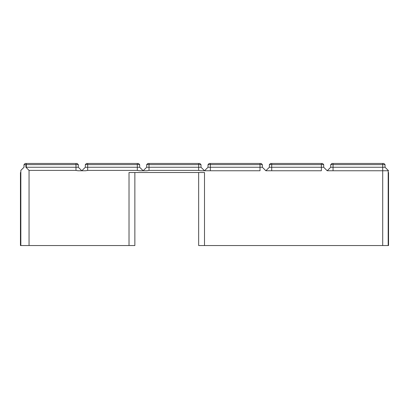 <?xml version="1.0" encoding="UTF-8"?>
<svg xmlns="http://www.w3.org/2000/svg" width="409" height="409" viewBox="0 0 409 409"><rect width="100%" height="100%" fill="white"/><g stroke="black" fill="none" stroke-linecap="round" stroke-linejoin="round"><path stroke-width="0.61" d="M388.187 172.511L388.55 172.511L388.55 245.543L204.5 245.543L204.5 172.511L129.019 172.511L129.019 245.543L134.863 245.543L134.863 172.511M198.656 172.511L198.656 245.543L204.5 245.543M388.187 170.757L388.187 245.543M26.319 167.654L29.049 170.395L29.049 245.543L20.844 245.543L20.844 170.395L24.024 167.255L24.024 164.628L25.885 164.628L25.885 167.255L26.319 167.654L26.319 167.255L78.318 167.255L78.318 164.628L77.148 163.457L25.154 163.457L24.024 164.628M20.844 245.543L20.45 245.543L20.45 172.511L20.844 172.511M129.019 245.543L29.049 245.543M23.594 167.639L24.024 167.255M23.983 167.255L20.844 170.395L23.983 167.255L23.983 164.628M29.049 170.395L75.982 170.395L78.012 170.757L85.634 170.757L87.664 170.395L137.327 170.395L139.357 170.757L146.979 170.757L149.009 170.395L198.672 170.395L200.707 170.757L210.354 170.757L204.515 170.757L201.008 167.255L201.008 164.628L199.837 163.457L147.843 163.457L146.673 164.628L201.008 164.628M269.362 164.628L271.704 164.628L271.704 163.457L270.533 163.457L269.362 164.628L269.362 167.255L265.86 170.757L271.704 170.757L265.86 170.757L262.353 167.255L262.353 164.628L261.187 163.457L260.017 163.457L260.017 164.628L262.353 164.628M330.712 164.628L333.049 164.628L333.049 163.457L331.878 163.457L330.712 164.628L330.712 167.255L327.205 170.757L333.049 170.757L327.205 170.757L323.698 167.255L323.698 164.628L322.532 163.457L321.362 163.457L321.362 164.628L323.698 164.628M87.664 170.395L87.664 167.255L85.328 167.255L81.82 170.757L78.318 167.255L81.82 170.757L78.318 167.255L81.82 170.757L85.328 167.255L85.328 164.628L86.498 163.457L138.493 163.457L139.663 164.628L137.327 164.628L137.327 163.457M25.885 164.628L78.318 164.628L77.148 163.457M25.885 167.255L26.319 167.255L26.319 163.457M85.328 164.628L137.327 164.628L137.327 167.255L139.663 167.255L139.663 164.628M87.664 163.457L87.664 167.255L137.327 167.255L137.327 170.395M146.673 164.628L146.673 167.255L143.17 170.757L139.663 167.255M146.673 167.255L201.008 167.255M210.354 163.457L209.188 163.457L208.017 164.628L210.354 164.628L210.354 163.457L260.017 163.457M204.515 170.757L208.017 167.255L210.354 167.255L210.354 164.628L260.017 164.628L260.017 167.255L262.353 167.255M208.017 167.255L208.017 164.628M210.354 167.255L260.017 167.255L260.017 170.757L210.354 170.757L210.354 167.255M271.704 163.457L321.362 163.457M269.362 167.255L271.704 167.255L271.704 164.628L321.362 164.628L321.362 167.255L323.698 167.255M271.704 167.255L321.362 167.255L321.362 170.757L271.704 170.757L271.704 167.255M383.877 163.457L382.706 163.457L382.706 164.628L385.043 164.628L383.877 163.457M333.049 163.457L382.706 163.457M330.712 167.255L333.049 167.255L333.049 164.628L382.706 164.628L382.706 167.255L385.043 167.255L385.043 164.628M388.55 170.757L385.043 167.255L388.55 170.757L333.049 170.757L333.049 167.255L382.706 167.255L382.706 245.543M75.982 170.395L75.982 163.457M149.009 170.395L149.009 163.457M198.672 170.395L198.672 163.457"/></g></svg>
